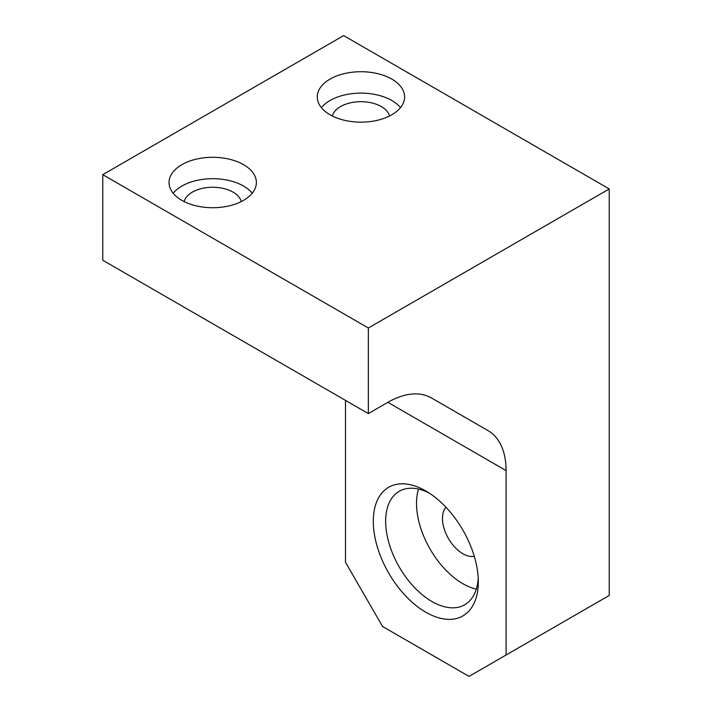 <?xml version="1.0" encoding="UTF-8"?>
<svg xmlns="http://www.w3.org/2000/svg" width="712" height="712" viewBox="0 0 712 712"><rect width="100%" height="100%" fill="white"/><g stroke="black" fill="none" stroke-linecap="round" stroke-linejoin="round"><path stroke-width="1.07" d="M428.98 492.918A65.513 37.825 -120 0 0 399.218 491.289A65.513 37.825 -120 0 0 389.17 543.79A65.513 37.825 -120 0 0 431.97 601.515A65.513 37.825 -120 0 0 464.722 604.764A65.513 37.825 -120 0 0 478.197 578.171M425.794 612.213A74.244 42.862 60 0 1 373.293 521.282A74.244 42.862 60 0 1 425.794 490.969A74.244 42.862 60 0 1 478.295 581.9A74.244 42.862 60 0 1 425.794 612.213M431.339 397.892L487.996 430.6A87.345 50.427 -60 0 1 506.09 470.588L506.09 655.004L469.03 676.4L382.558 626.48L345.498 562.293L345.498 400.393M476.301 589.144A65.513 37.825 60 0 1 430.093 549.103A65.513 37.825 60 0 1 418.522 489.073M506.09 470.588L387.853 402.325A87.345 50.427 -60 0 1 431.534 397.999L487.996 430.6M387.853 402.325L368.353 413.583L102.768 260.254L102.768 174.671L368.353 328.001L609.232 188.938L609.232 595.454L506.09 655.004M102.768 174.671L343.647 35.6L609.232 188.938M445.961 507.264A28.827 16.643 -120 0 0 444.849 530.841A28.827 16.643 -120 0 0 462.853 553.731A28.827 16.643 -120 0 0 474.263 556.286M321.397 107.628A43.672 25.214 180 0 1 391.822 100.499A43.672 25.214 180 0 1 400.491 107.628M391.822 79.103A43.672 25.214 0 0 0 344.225 73.639A43.672 25.214 0 0 0 317.267 96.93A43.672 25.214 0 0 0 360.94 122.153A43.672 25.214 0 0 0 404.612 96.93A43.672 25.214 0 0 0 391.822 79.103M332.397 116.02A28.827 16.643 180 0 1 360.94 101.691A28.827 16.643 180 0 1 389.482 116.02M173.158 193.21A43.672 25.214 180 0 1 243.593 186.081A43.672 25.214 180 0 1 252.253 193.21M243.593 164.686A43.672 25.214 0 0 0 195.996 159.221A43.672 25.214 0 0 0 169.038 182.512A43.672 25.214 0 0 0 212.71 207.726A43.672 25.214 0 0 0 256.382 182.512A43.672 25.214 0 0 0 243.593 164.686M184.159 201.603A28.827 16.643 180 0 1 203.561 188.128A28.827 16.643 180 0 1 233.091 192.142A28.827 16.643 180 0 1 241.252 201.603M368.353 413.583L368.353 328.001"/></g></svg>
